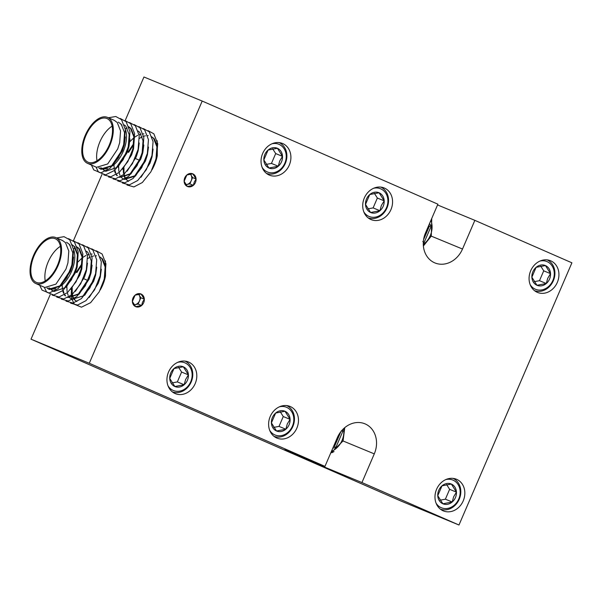 <?xml version="1.0" encoding="UTF-8"?>
<svg xmlns="http://www.w3.org/2000/svg" width="602" height="602" viewBox="0 0 602 602"><rect width="100%" height="100%" fill="white"/><g stroke="black" fill="none" stroke-linecap="round" stroke-linejoin="round"><path stroke-width="0.9" d="M279.162 142.614A16.653 14.124 -67.5 0 1 285.303 163.473A16.653 14.124 -67.5 0 1 266.445 173.376M262.148 167.409A14.99 12.71 112.5 0 0 273.797 172.631A14.99 12.71 112.5 0 0 284.821 163.247A14.99 12.71 112.5 0 0 283.971 148.521A14.99 12.71 112.5 0 0 271.901 143.81M281.518 161.803A10.731 9.098 112.5 0 0 282.519 156.385L277.424 148.295L268.078 150.064L263.834 159.921L268.936 168.011L278.274 166.242L279.697 161.02L282.519 156.385A10.731 9.098 112.5 0 0 277.424 148.295A10.731 9.098 112.5 0 0 268.078 150.064A10.731 9.098 112.5 0 0 263.834 159.921A10.731 9.098 112.5 0 0 268.936 168.011A10.731 9.098 112.5 0 0 278.274 166.242A10.731 9.098 112.5 0 0 281.518 161.803M185.062 361.11A16.653 14.124 -67.5 0 1 191.203 381.969A16.653 14.124 -67.5 0 1 172.345 391.872M168.048 385.897A14.99 12.71 112.5 0 0 179.705 391.127A14.99 12.71 112.5 0 0 190.729 381.743A14.99 12.71 112.5 0 0 189.871 367.017A14.99 12.71 112.5 0 0 177.801 362.306M187.418 380.291A10.731 9.098 112.5 0 0 188.426 374.88L183.324 366.791L173.986 368.559L169.741 378.417L174.836 386.499L184.182 384.731L185.597 379.516L188.426 374.88A10.731 9.098 112.5 0 0 183.324 366.791A10.731 9.098 112.5 0 0 173.986 368.559A10.731 9.098 112.5 0 0 169.741 378.417A10.731 9.098 112.5 0 0 174.836 386.499A10.731 9.098 112.5 0 0 184.182 384.731A10.731 9.098 112.5 0 0 187.418 380.291M286.725 405.59A16.653 14.124 -67.5 0 1 292.873 426.449A16.653 14.124 -67.5 0 1 274.015 436.352M269.719 430.385A14.99 12.71 112.5 0 0 281.367 435.607A14.99 12.71 112.5 0 0 292.391 426.224A14.99 12.71 112.5 0 0 291.541 411.505A14.99 12.71 112.5 0 0 279.471 406.786M289.088 424.779A10.731 9.098 112.5 0 0 290.089 419.361L284.994 411.271L275.648 413.04L271.404 422.897L276.506 430.987L285.845 429.218L287.267 423.996L290.089 419.361A10.731 9.098 112.5 0 0 284.994 411.271A10.731 9.098 112.5 0 0 275.648 413.04A10.731 9.098 112.5 0 0 271.404 422.897A10.731 9.098 112.5 0 0 276.506 430.987A10.731 9.098 112.5 0 0 285.845 429.218A10.731 9.098 112.5 0 0 289.088 424.779M380.825 187.094A16.653 14.124 -67.5 0 1 386.973 207.961A16.653 14.124 -67.5 0 1 368.115 217.864M363.819 211.889A14.99 12.71 112.5 0 0 375.467 217.119A14.99 12.71 112.5 0 0 386.492 207.728A14.99 12.71 112.5 0 0 385.641 193.009A14.99 12.71 112.5 0 0 373.564 188.291M383.181 206.283A10.731 9.098 112.5 0 0 384.189 200.865L379.087 192.775L369.748 194.544L365.504 204.402L370.599 212.491L379.945 210.723L381.359 205.5L384.189 200.865A10.731 9.098 112.5 0 0 379.087 192.775A10.731 9.098 112.5 0 0 369.748 194.544A10.731 9.098 112.5 0 0 365.504 204.402A10.731 9.098 112.5 0 0 370.599 212.491A10.731 9.098 112.5 0 0 379.945 210.723A10.731 9.098 112.5 0 0 383.181 206.283M453.088 478.379A16.653 14.124 -67.5 0 1 459.236 499.246A16.653 14.124 -67.5 0 1 440.378 509.142M436.081 503.174A14.99 12.71 112.5 0 0 447.73 508.397A14.99 12.71 112.5 0 0 458.754 499.013A14.99 12.71 112.5 0 0 457.904 484.294A14.99 12.71 112.5 0 0 445.834 479.576M455.451 497.568A10.731 9.098 112.5 0 0 456.451 492.15L451.357 484.061L442.011 485.829L437.767 495.687L442.869 503.776L452.207 502.008L453.63 496.785L456.451 492.15A10.731 9.098 112.5 0 0 451.357 484.061A10.731 9.098 112.5 0 0 442.011 485.829A10.731 9.098 112.5 0 0 437.767 495.687A10.731 9.098 112.5 0 0 442.869 503.776A10.731 9.098 112.5 0 0 452.207 502.008A10.731 9.098 112.5 0 0 455.451 497.568M334.027 451.56L332.093 452.644M134.126 304.71A5.945 5.042 112.5 0 0 135.134 304.627A5.945 5.042 112.5 0 0 139.476 300.91A5.945 5.042 112.5 0 0 139.205 295.168A5.945 5.042 112.5 0 0 138.468 294.265M143.69 302.671A6.87 5.824 112.5 0 0 144.329 299.202L141.071 294.024L135.089 295.161L132.372 301.467L135.638 306.644L141.613 305.507A6.87 5.824 112.5 0 0 143.69 302.671M142.523 302.166L144.329 299.202A6.87 5.824 112.5 0 0 141.071 294.024A6.87 5.824 112.5 0 0 135.089 295.161A6.87 5.824 112.5 0 0 132.372 301.467A6.87 5.824 112.5 0 0 135.638 306.644A6.87 5.824 112.5 0 0 141.613 305.507L142.523 302.166M185.875 184.543A5.945 5.042 112.5 0 0 186.883 184.46A5.945 5.042 112.5 0 0 191.233 180.735A5.945 5.042 112.5 0 0 190.962 174.994A5.945 5.042 112.5 0 0 190.224 174.098M195.439 182.496A6.87 5.824 112.5 0 0 196.086 179.027L192.821 173.858L186.846 174.986L184.129 181.292L187.388 186.469L193.37 185.333A6.87 5.824 112.5 0 0 195.439 182.496M194.28 182L196.086 179.027A6.87 5.824 112.5 0 0 192.821 173.858A6.87 5.824 112.5 0 0 186.846 174.986A6.87 5.824 112.5 0 0 184.129 181.292A6.87 5.824 112.5 0 0 187.388 186.469A6.87 5.824 112.5 0 0 193.37 185.333L194.28 182M530.181 284.678A14.99 12.71 112.5 0 0 541.83 289.908A14.99 12.71 112.5 0 0 552.854 280.517A14.99 12.71 112.5 0 0 552.004 265.798A14.99 12.71 112.5 0 0 539.926 261.08M547.188 259.883A16.653 14.124 -67.5 0 1 553.336 280.75A16.653 14.124 -67.5 0 1 534.478 290.653M549.543 279.072A10.731 9.098 112.5 0 0 550.552 273.654A10.731 9.098 112.5 0 0 545.45 265.572A10.731 9.098 112.5 0 0 536.111 267.341A10.731 9.098 112.5 0 0 531.867 277.191A10.731 9.098 112.5 0 0 536.961 285.28A10.731 9.098 112.5 0 0 546.307 283.512A10.731 9.098 112.5 0 0 549.543 279.072M547.722 278.29L550.552 273.654L545.45 265.572L536.111 267.341L531.867 277.191L536.961 285.28L546.307 283.512L547.722 278.29M57.446 265.369A23.794 12.604 -66.4 0 0 55.331 238.753A23.794 12.604 -66.4 0 0 34.141 255.737A23.794 12.604 -66.4 0 0 36.255 282.346A23.794 12.604 -66.4 0 0 57.446 265.369M60.892 285.973A23.794 12.604 -66.4 0 0 71.495 271.51A23.794 12.604 -66.4 0 0 73.587 249.574M70.208 245.338A23.794 12.604 -66.4 0 0 69.38 244.901M60.388 246.323A23.794 12.604 -66.4 0 0 48.19 261.885A23.794 12.604 -66.4 0 0 45.248 280.923M109.195 145.195A23.794 12.604 -66.4 0 0 107.081 118.586A23.794 12.604 -66.4 0 0 85.898 135.563A23.794 12.604 -66.4 0 0 88.012 162.179A23.794 12.604 -66.4 0 0 109.195 145.195M112.649 165.798A23.794 12.604 -66.4 0 0 123.244 151.343A23.794 12.604 -66.4 0 0 125.336 129.407M121.965 125.163A23.794 12.604 -66.4 0 0 121.13 124.734M112.138 126.157A23.794 12.604 -66.4 0 0 99.947 141.711A23.794 12.604 -66.4 0 0 97.005 160.757M550.777 260.847A17.127 14.523 112.5 0 0 550.544 260.749A17.127 14.523 112.5 0 0 530.64 270.892A17.127 14.523 112.5 0 0 537.232 292.309A17.127 14.523 112.5 0 0 537.466 292.414A17.127 14.523 112.5 0 0 557.377 282.263A17.127 14.523 112.5 0 0 550.777 260.847M456.685 479.342A17.127 14.523 112.5 0 0 456.451 479.245A17.127 14.523 112.5 0 0 436.54 489.388A17.127 14.523 112.5 0 0 443.132 510.805A17.127 14.523 112.5 0 0 443.365 510.902A17.127 14.523 112.5 0 0 463.277 500.759A17.127 14.523 112.5 0 0 456.685 479.342M290.322 406.553A17.127 14.523 112.5 0 0 290.089 406.455A17.127 14.523 112.5 0 0 270.178 416.599A17.127 14.523 112.5 0 0 276.769 438.015A17.127 14.523 112.5 0 0 277.003 438.113A17.127 14.523 112.5 0 0 296.914 427.969A17.127 14.523 112.5 0 0 290.322 406.553M384.415 188.057A17.127 14.523 112.5 0 0 384.181 187.959A17.127 14.523 112.5 0 0 364.278 198.103A17.127 14.523 112.5 0 0 370.87 219.519A17.127 14.523 112.5 0 0 371.103 219.617A17.127 14.523 112.5 0 0 391.007 209.473A17.127 14.523 112.5 0 0 384.415 188.057M282.752 143.577A17.127 14.523 112.5 0 0 282.519 143.479A17.127 14.523 112.5 0 0 262.607 153.623A17.127 14.523 112.5 0 0 269.199 175.039A17.127 14.523 112.5 0 0 269.433 175.137A17.127 14.523 112.5 0 0 289.344 164.993A17.127 14.523 112.5 0 0 282.752 143.577M188.652 362.073A17.127 14.523 112.5 0 0 188.418 361.968A17.127 14.523 112.5 0 0 168.507 372.119A17.127 14.523 112.5 0 0 175.099 393.535A17.127 14.523 112.5 0 0 175.332 393.633A17.127 14.523 112.5 0 0 195.244 383.489A17.127 14.523 112.5 0 0 188.652 362.073M321.739 465.94L361.937 482.548L374.286 453.87A23.794 20.175 112.5 0 0 365.211 423.936A23.794 20.175 112.5 0 0 364.887 423.8A23.794 20.175 112.5 0 0 337.316 437.699L324.967 466.377L284.769 449.762L321.739 465.94L322.07 465.173M125.359 136.925L124.298 144.721L122.341 150.929L112.326 165.971L101.204 169.328L100.579 169.057L111.701 165.7L121.717 150.658L123.681 144.45L124.561 132.651L121.243 124.253L118.353 122.138M100.895 169.185L99.097 167.838M98.736 167.823L100.579 169.057M107.592 117.428L114.357 120.385L117.24 122.507L120.558 130.905L119.678 142.697L117.721 148.905L107.705 163.947L96.583 167.303L87.501 163.33A25.058 13.274 113.6 0 1 85.273 135.307A25.058 13.274 113.6 0 1 107.592 117.428A25.058 13.274 113.6 0 1 109.82 145.451A25.058 13.274 113.6 0 1 87.501 163.33M151.945 169.877A25.058 13.274 -66.4 0 0 154.413 164.963A25.058 13.274 -66.4 0 0 157.265 155.828L157.333 145.737L154.21 138.678L151.328 136.564M153.089 149.055L152.028 156.851L150.071 163.059L141.011 177.229M128.625 181.315L126.826 179.975M126.57 179.697L125.156 177.462M124.975 177.041L124.072 173.662M123.982 173.015L123.952 167.672M123.252 168.417L123.448 173.391M123.673 174.58L124.539 177.191M124.727 177.598L126.202 179.697M148.468 147.038L147.407 154.827L145.443 161.043L135.427 176.077L124.313 179.434L123.688 179.163L134.81 175.807L144.826 160.764M118.632 166.393L118.827 171.367M119.053 172.563L119.911 175.167M120.776 176.695L121.581 177.68M121.837 177.936L123.688 179.163M143.848 145.014L142.787 152.81L140.823 159.018L130.807 174.061L119.595 177.372L130.183 173.79L140.206 158.747L142.162 152.532L143.043 140.74L139.724 132.342L138.257 131.025M117.33 175.656L116.472 174.475M115.734 172.992L114.914 170.125M113.996 164.692L114.207 169.343M114.433 170.539L115.291 173.15M116.156 174.67L116.961 175.656M139.228 142.99L138.167 150.786L136.202 156.994L127.142 171.164M128.218 126.45L131.101 128.572L134.427 136.97L133.546 148.762L131.582 154.97L122.522 169.147M129.987 138.949L128.926 146.745L126.962 152.953L117.902 167.123M105.516 171.201L103.717 169.862M103.469 169.583L102.709 168.568M102.114 168.349L103.092 169.591M103.356 169.847L105.2 171.081M105.764 171.292L116.321 167.717L126.337 152.682L128.301 146.467L129.182 134.675L125.863 126.277L124.396 124.96M128.587 152.404L133.652 144.646M154.067 164.813L156.031 158.604L156.911 146.805L153.585 138.407L152.118 137.09M148.227 135.646L147.663 135.608M145.406 135.781L143.645 136.248M142.2 136.82L139.408 138.407M133.794 143.472L127.963 152.133M129.799 141.718L133.907 137.76M134.795 137.083L137.73 135.292M139.1 134.697L141.003 134.118M143.118 133.855L143.87 133.87M125.231 128.632L127.135 128.053M129.257 127.79L130.009 127.805M130.958 154.699L132.922 148.491L133.802 136.692L130.483 128.301L129.016 126.977M73.61 257.099L72.549 264.895L70.584 271.103L60.569 286.146L49.447 289.502L48.83 289.223L59.944 285.867L69.967 270.832L71.924 264.617L72.804 252.825L69.486 244.427L66.604 242.305M49.138 289.351L47.34 288.012M46.979 287.997L48.83 289.223M55.835 237.594L62.6 240.559L65.49 242.674L68.809 251.072L67.928 262.871L65.964 269.079L55.948 284.121L44.826 287.478L35.751 283.504A25.058 13.274 113.6 0 1 33.524 255.481A25.058 13.274 113.6 0 1 55.835 237.594A25.058 13.274 113.6 0 1 58.063 265.625A25.058 13.274 113.6 0 1 35.751 283.504M100.195 290.044A25.058 13.274 -66.4 0 0 102.664 285.137A25.058 13.274 -66.4 0 0 105.508 275.994L105.576 265.911L102.453 258.852L99.571 256.73M101.332 269.229L100.278 277.025L98.314 283.233L89.254 297.403M76.868 301.489L75.069 300.142M74.821 299.871L73.406 297.636M73.218 297.207L72.315 293.836M72.225 293.189L72.195 287.839M71.495 288.591L71.691 293.558M71.916 294.754L72.782 297.365M72.977 297.764L74.445 299.871M96.711 267.205L95.65 275.001L93.694 281.209L84.634 295.379M66.875 286.567L67.07 291.541M67.296 292.73L68.161 295.341M69.019 296.869L69.824 297.847M70.088 298.103L71.931 299.337L83.053 295.981L93.069 280.938M92.091 265.189L91.03 272.977L89.073 279.193L79.058 294.227L67.838 297.546M65.573 295.823L64.715 294.649M63.978 293.166L63.157 290.299M62.239 284.866L62.45 289.517M62.676 290.713L63.541 293.317M64.399 294.845L65.204 295.83M67.868 297.531L78.433 293.957L88.449 278.914L90.413 272.706L91.293 260.907L87.967 252.516L86.5 251.2M87.471 263.164L86.41 270.96L84.453 277.168L75.393 291.338M76.469 246.624L79.351 248.739L82.67 257.137L81.789 268.936L79.825 275.144L70.765 289.314M71.849 244.6L74.731 246.722L78.049 255.12L77.169 266.912L75.205 273.12L66.145 287.289M53.766 291.376L51.96 290.036M51.712 289.758L50.952 288.734M50.365 288.516L51.343 289.758M51.599 290.021L53.45 291.248M54.007 291.458L64.564 287.891L74.588 272.849L76.544 266.641L77.425 254.842L74.106 246.444L72.639 245.127M76.838 272.578L81.902 264.82M102.31 284.979L104.274 278.771L105.154 266.979L101.836 258.582L100.368 257.265M96.478 255.82L95.914 255.782M93.656 255.955L91.888 256.422M90.443 256.994L87.651 258.574M82.045 263.646L76.213 272.3M78.042 261.893L82.158 257.934M83.038 257.257L85.973 255.466M87.343 254.864L89.246 254.292M91.369 254.029L92.114 254.044M73.482 248.799L75.385 248.22M77.5 247.964L78.252 247.979M79.208 274.873L81.165 268.665L82.045 256.866L78.727 248.468L77.259 247.151M126.999 185.01L133.922 186.921L142.35 182.511L150.936 171.736L156.595 157.536L157.701 143.675L153.856 133.81L148.039 130.642M122.379 182.985L129.302 184.904L137.723 180.487L146.316 169.711L151.975 155.519L153.081 141.651L149.236 131.793L143.419 128.617M117.759 180.969L124.682 182.88L133.102 178.463L141.696 167.695L147.347 153.495L148.461 139.626L144.615 129.769L138.799 126.593M113.138 178.945L120.061 180.856L128.482 176.446L137.075 165.67L142.727 151.471L143.833 137.61L139.995 127.744L134.178 124.576M108.518 176.92L115.441 178.839L123.861 174.422L132.448 163.646L138.106 149.446L139.212 135.585L135.375 125.728L129.558 122.552M103.898 174.904L110.821 176.815L119.241 172.398L127.827 161.629L133.486 147.43L134.592 133.561L130.747 123.703L124.93 120.528M96.027 167.063L98.404 171.961L105.508 174.881L114.621 170.381L123.207 159.605L128.866 145.406L129.972 131.545L126.127 121.679L120.31 118.511M91.406 165.038L93.784 169.937L100.88 172.864L110 168.357L118.586 157.581L124.245 143.381L125.351 129.52L121.506 119.655L115.795 116.502L108.368 117.766M157.182 140.687L157.265 155.828M71.457 289.697L71.277 293.836M71.292 294.468L71.63 297.674M71.698 298.043L71.992 299.329M71.999 299.367L74.377 304.266L81.481 307.186L90.593 302.678L99.18 291.91L104.838 277.71L105.944 263.842L102.099 253.984L96.282 250.808M70.63 303.16L77.553 305.071L85.973 300.661L94.559 289.886L100.218 275.686L101.324 261.825L97.479 251.96L91.662 248.792M66.009 301.135L72.932 303.054L81.353 298.637L89.939 287.861L95.598 273.669L96.704 259.801L92.858 249.943L87.042 246.767M61.381 299.119L68.304 301.03L76.732 296.613L85.318 285.845L90.977 271.645L92.083 257.776L88.238 247.919L82.421 244.743M56.761 297.095L63.684 299.006L72.105 294.596L80.698 283.82L86.357 269.621L87.463 255.76L83.618 245.894L77.801 242.726M52.141 295.07L59.064 296.989L67.484 292.572L76.078 281.796L81.729 267.597L82.843 253.735L78.997 243.878L73.181 240.702M44.277 287.237L46.655 292.136L53.751 295.055L62.864 290.548L71.457 279.779L77.109 265.58L78.215 251.711L74.377 241.853L68.56 238.678M39.657 285.213L42.035 290.111L49.131 293.031L58.243 288.531L66.83 277.755L72.488 263.556L73.594 249.695L69.757 239.829L64.038 236.676L56.611 237.933M105.425 260.854L105.508 275.994M361.937 482.548L458.98 525.012L400.721 500.939L31.026 339.182L89.284 363.254L202.204 101.061L143.946 76.988L125.178 120.566M31.026 339.182L50.199 294.671M73.421 240.74L101.956 174.497M458.98 525.012L571.9 262.818L474.858 220.355L437.556 204.943M474.858 220.355L462.502 249.032L431.265 236.127M202.204 101.061L437.887 204.183L425.531 232.861A23.794 20.175 112.5 0 0 434.93 262.931A23.794 20.175 112.5 0 0 462.502 249.032M89.284 363.254L324.967 466.377M100.662 167.71L102.062 168.319A23.794 12.604 -66.4 0 0 107.51 168.515M48.905 287.884L50.305 288.493A23.794 12.604 -66.4 0 0 55.76 288.682M534.2 281.691L539.482 280.69L546.307 283.512M539.482 280.69L543.726 270.832L550.552 273.654M543.726 270.832L540.709 266.054M185.95 184.633L189.871 183.896L192.587 177.582L190.375 174.076M189.871 183.896L193.37 185.333M192.587 177.582L196.086 179.027M134.193 304.808L138.121 304.063L140.838 297.757L138.626 294.243M138.121 304.063L141.613 305.507M140.838 297.757L144.329 299.202M333.764 445.954L335.818 447.572L332.816 448.144M342.297 429.978L342.952 431.017L341.176 431.002M422.8 241.462L424.041 242.734L423.289 242.877M429.527 223.583L431.167 226.179L429.392 226.164L428.812 225.246M428.564 225.825L429.392 226.164L423.582 239.649M440.1 500.187L445.382 499.186L449.626 489.328L446.609 484.542M445.382 499.186L452.207 502.008M449.626 489.328L456.451 492.15M367.837 208.902L373.12 207.901L377.364 198.043L374.346 193.265M373.12 207.901L379.945 210.723M377.364 198.043L384.189 200.865M273.737 427.39L279.019 426.397L283.264 416.539L280.246 411.753M279.019 426.397L285.845 429.218M283.264 416.539L290.089 419.361M172.074 382.91L177.349 381.909L181.593 372.059L178.583 367.273M177.349 381.909L184.182 384.731M181.593 372.059L188.426 374.88M266.167 164.414L271.449 163.42L275.693 153.563L272.676 148.777M271.449 163.42L278.274 166.242M275.693 153.563L282.519 156.385M423.289 244.465A19.031 16.141 112.5 0 0 430.264 235.623A19.031 16.141 112.5 0 0 430.919 220.362M331.431 451.365A19.031 16.141 112.5 0 0 342.041 440.461A19.031 16.141 112.5 0 0 343.599 428.662M374.286 453.87L343.042 440.965M342.952 431.017L335.818 447.572M333.531 446.496L334.584 446.3L340.905 431.626M431.167 226.179L424.041 242.734M423.387 246L431.28 236.082L431.747 218.443M330.596 453.314L343.065 440.92L344.758 427.638M72.556 299.608L71.931 299.337M139.551 160.32L135.555 158.567M87.802 280.487L83.798 278.741"/></g></svg>
